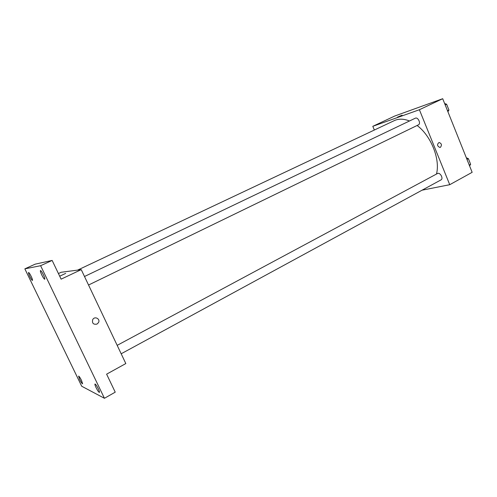 <?xml version="1.0" encoding="UTF-8"?>
<svg xmlns="http://www.w3.org/2000/svg" width="497" height="497" viewBox="0 0 497 497"><rect width="100%" height="100%" fill="white"/><g stroke="black" fill="none" stroke-linecap="round" stroke-linejoin="round"><path stroke-width="0.75" d="M374.347 130.034L372.806 126.313L394.891 115.969L442.703 98.71L472.15 172.322L449.735 184.698L422.065 190.189M372.806 126.313L419.393 109.731L442.703 98.71M419.393 109.731L449.735 184.698M440.441 147.305L439.895 147.472C437.124 146.087 436.844 144.422 439.068 142.484C441.622 143.447 442.075 145.056 440.441 147.305L439.895 147.472C437.118 146.087 436.844 144.422 439.068 142.484C441.622 143.447 442.075 145.056 440.441 147.305M436.465 174.068C440.423 159.388 431.123 135.836 417.101 125.486M409.478 120.988C403.763 118.702 398.693 118.584 394.264 120.634L77.6 270.113M418.201 124.94L418.399 124.859C421.245 123.685 417.971 116.72 415.275 118.218L84.502 276.5M121.181 353.777L441.001 179.889C443.74 178.609 440.038 171.943 437.466 173.528L117.18 345.347M397.513 117.13L402.079 115.186M81.241 269.635L125.822 363.562L106.613 374.166L115.229 392.164L104.438 398.29L81.701 386.231L24.85 268.852L35.144 264.168L52.148 260.434L61.112 279.159L81.241 269.635L61.174 272.269L58.429 273.549M24.85 268.852L40.617 265.709L52.148 260.434M40.617 265.709L104.438 398.29M96.99 324.094C93.324 324.74 91.908 323.236 92.728 319.577C94.722 315.806 100.611 318.919 98.493 322.603L96.99 324.094C93.324 324.74 91.908 323.236 92.728 319.577C94.722 315.806 100.611 318.919 98.493 322.603L96.99 324.094M59.975 276.071L65.691 273.381M31.181 276.369C32.268 278.705 32.696 280.06 32.46 280.426C31.963 280.327 31.087 279.034 29.839 276.549C28.745 274.22 28.317 272.865 28.553 272.486C29.05 272.586 29.926 273.878 31.181 276.369M81.52 380.41L82.601 383.802C82.03 383.647 81.054 382.212 79.675 379.491L78.594 376.099C79.16 376.248 80.135 377.683 81.52 380.41M98.3 388.766C99.288 390.878 99.655 392.102 99.406 392.425C98.729 392.27 97.623 390.679 96.089 387.666C95.101 385.554 94.734 384.336 94.983 384.001C95.654 384.15 96.76 385.74 98.3 388.766M43.407 274.785C44.587 277.338 45.034 278.823 44.736 279.239C44.146 279.146 43.164 277.73 41.791 274.996C40.611 272.449 40.164 270.964 40.456 270.536C41.04 270.623 42.028 272.039 43.407 274.785M466.341 157.804L468.373 158.636L470.647 164.327L469.572 165.874M466.975 159.388L468.373 158.636M469.255 165.085L470.647 164.327M469.783 162.165L468.963 160.115M444.629 103.525L446.617 104.221L448.934 110.017L447.915 111.744M445.182 104.91L446.617 104.221M447.505 110.713L448.934 110.017M448.132 108.011L447.3 105.923M88.547 285.017L418.399 124.859"/></g></svg>
